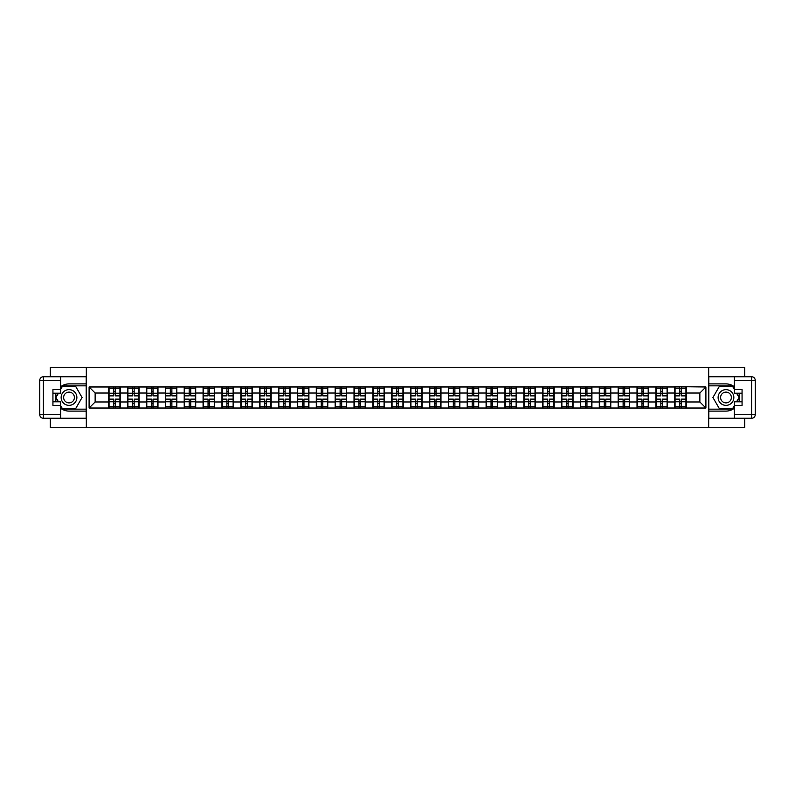 <?xml version="1.0" encoding="UTF-8"?>
<svg xmlns="http://www.w3.org/2000/svg" width="795" height="795" viewBox="0 0 795 795"><rect width="100%" height="100%" fill="white"/><g stroke="black" fill="none" stroke-linecap="round" stroke-linejoin="round"><path stroke-width="1.19" d="M50.274 418.24L50.274 427.74L744.726 427.74L744.726 418.24M744.726 376.76L744.726 367.26L708.683 367.26L708.683 427.74M708.683 367.26L50.274 367.26L50.274 376.76M86.317 427.74L86.317 367.26M699.858 401.972L699.858 393.028L686.254 393.028L686.254 401.972L699.858 401.972L705.9 408.024L705.9 386.976L674.766 386.618L674.766 393.028L667.383 393.028L667.383 401.972L674.766 401.972L674.766 393.028M705.9 408.024L89.1 408.024L89.1 386.976L108.746 386.976L108.746 393.028L95.142 393.028L95.142 401.972L108.746 401.972L108.746 393.028M674.766 386.976L108.746 386.976M674.766 401.972L674.766 408.024M667.383 401.972L667.383 408.024M667.383 386.976L667.383 393.028M648.521 401.972L655.895 401.972L655.895 393.028L648.521 393.028L648.521 408.024M655.895 401.972L655.895 408.024M655.895 386.976L655.895 393.028M648.521 386.976L648.521 393.028M629.65 401.972L637.024 401.972L637.024 393.028L629.65 393.028L629.65 408.024M637.024 401.972L637.024 408.024M637.024 386.976L637.024 393.028M629.65 386.976L629.65 393.028M610.779 401.972L618.162 401.972L618.162 393.028L610.779 393.028L610.779 408.024M618.162 401.972L618.162 408.024M618.162 386.976L618.162 393.028M610.779 386.976L610.779 393.028M591.917 401.972L599.291 401.972L599.291 393.028L591.917 393.028L591.917 408.024M599.291 401.972L599.291 408.024M599.291 386.976L599.291 393.028M591.917 386.976L591.917 393.028M573.046 401.972L580.43 401.972L580.43 393.028L573.046 393.028L573.046 408.024M580.43 401.972L580.43 408.024M580.43 386.976L580.43 393.028M573.046 386.976L573.046 393.028M554.185 401.972L561.558 401.972L561.558 393.028L554.185 393.028L554.185 408.024M561.558 401.972L561.558 408.024M561.558 386.976L561.558 393.028M554.185 386.976L554.185 393.028M535.313 401.972L542.697 401.972L542.697 393.028L535.313 393.028L535.313 408.024M542.697 401.972L542.697 408.024M542.697 386.976L542.697 393.028M535.313 386.976L535.313 393.028M516.452 401.972L523.826 401.972L523.826 393.028L516.452 393.028L516.452 408.024M523.826 401.972L523.826 408.024M523.826 386.976L523.826 393.028M516.452 386.976L516.452 393.028M497.581 401.972L504.954 401.972L504.954 393.028L497.581 393.028L497.581 408.024M504.954 401.972L504.954 408.024M504.954 386.976L504.954 393.028M497.581 386.976L497.581 393.028M478.709 401.972L486.093 401.972L486.093 393.028L478.709 393.028L478.709 408.024M486.093 401.972L486.093 408.024M486.093 386.976L486.093 393.028M478.709 386.976L478.709 393.028M459.848 401.972L467.222 401.972L467.222 393.028L459.848 393.028L459.848 408.024M467.222 401.972L467.222 408.024M467.222 386.976L467.222 393.028M459.848 386.976L459.848 393.028M440.977 401.972L448.36 401.972L448.36 393.028L440.977 393.028L440.977 408.024M448.36 401.972L448.36 408.024M448.36 386.976L448.36 393.028M440.977 386.976L440.977 393.028M422.115 401.972L429.489 401.972L429.489 393.028L422.115 393.028L422.115 408.024M429.489 401.972L429.489 408.024M429.489 386.976L429.489 393.028M422.115 386.976L422.115 393.028M403.244 401.972L410.618 401.972L410.618 393.028L403.244 393.028L403.244 408.024M410.618 401.972L410.618 408.024M410.618 386.976L410.618 393.028M403.244 386.976L403.244 393.028M384.382 401.972L391.756 401.972L391.756 393.028L384.382 393.028L384.382 408.024M391.756 401.972L391.756 408.024M391.756 386.976L391.756 393.028M384.382 386.976L384.382 393.028M365.511 401.972L372.885 401.972L372.885 393.028L365.511 393.028L365.511 408.024M372.885 401.972L372.885 408.024M372.885 386.976L372.885 393.028M365.511 386.976L365.511 393.028M346.64 401.972L354.023 401.972L354.023 393.028L346.64 393.028L346.64 408.024M354.023 401.972L354.023 408.024M354.023 386.976L354.023 393.028M346.64 386.976L346.64 393.028M327.779 401.972L335.152 401.972L335.152 393.028L327.779 393.028L327.779 408.024M335.152 401.972L335.152 408.024M335.152 386.976L335.152 393.028M327.779 386.976L327.779 393.028M308.907 401.972L316.291 401.972L316.291 393.028L308.907 393.028L308.907 408.024M316.291 401.972L316.291 408.024M316.291 386.976L316.291 393.028M308.907 386.976L308.907 393.028M290.046 401.972L297.419 401.972L297.419 393.028L290.046 393.028L290.046 408.024M297.419 401.972L297.419 408.024M297.419 386.976L297.419 393.028M290.046 386.976L290.046 393.028M271.175 401.972L278.548 401.972L278.548 393.028L271.175 393.028L271.175 408.024M278.548 401.972L278.548 408.024M278.548 386.976L278.548 393.028M271.175 386.976L271.175 393.028M252.303 401.972L259.687 401.972L259.687 393.028L252.303 393.028L252.303 408.024M259.687 401.972L259.687 408.024M259.687 386.976L259.687 393.028M252.303 386.976L252.303 393.028M233.442 401.972L240.815 401.972L240.815 393.028L233.442 393.028L233.442 408.024M240.815 401.972L240.815 408.024M240.815 386.976L240.815 393.028M233.442 386.976L233.442 393.028M214.57 401.972L221.954 401.972L221.954 393.028L214.57 393.028L214.57 408.024M221.954 401.972L221.954 408.024M221.954 386.976L221.954 393.028M214.57 386.976L214.57 393.028M195.709 401.972L203.083 401.972L203.083 393.028L195.709 393.028L195.709 408.024M203.083 401.972L203.083 408.024M203.083 386.976L203.083 393.028M195.709 386.976L195.709 393.028M176.838 401.972L184.221 401.972L184.221 393.028L176.838 393.028L176.838 408.024M184.221 401.972L184.221 408.024M184.221 386.976L184.221 393.028M176.838 386.976L176.838 393.028M157.976 401.972L165.35 401.972L165.35 393.028L157.976 393.028L157.976 408.024M165.35 401.972L165.35 408.024M165.35 386.976L165.35 393.028M157.976 386.976L157.976 393.028M139.105 401.972L146.479 401.972L146.479 393.028L139.105 393.028L139.105 408.024M146.479 401.972L146.479 408.024M146.479 386.976L146.479 393.028M139.105 386.976L139.105 393.028M120.234 401.972L127.617 401.972L127.617 393.028L120.234 393.028L120.234 408.024M127.617 401.972L127.617 408.024M127.617 386.976L127.617 393.028M120.234 386.976L120.234 393.028M108.746 401.972L108.746 408.024M95.142 401.972L89.1 408.024M89.1 386.976L95.142 393.028M686.254 401.972L686.254 408.024M686.254 386.976L686.254 393.028M705.9 386.976L699.858 393.028M109.054 393.217L113.705 393.217L113.705 386.917L109.054 386.917L109.054 399.13L113.705 399.13L113.705 401.783L115.275 401.773L115.275 399.13L119.936 399.13L119.936 386.917L115.275 386.917L115.275 388.248L119.936 388.248M113.705 391.458L115.275 391.458M115.275 388.427L113.705 388.427M109.054 395.87L113.705 395.87L113.705 393.217L115.275 393.227L115.275 395.87L119.936 395.87M109.054 388.248L113.705 388.248M113.705 406.573L115.275 406.573M113.705 403.542L115.275 403.542M109.054 408.083L113.705 408.083L113.705 406.752L109.054 406.752L109.054 408.083M109.054 399.13L109.054 401.783L113.705 401.783L113.705 406.752M109.054 401.783L109.054 406.752M119.936 399.13L119.936 408.083L115.275 408.083L115.275 406.752L119.936 406.752M119.936 401.783L115.275 401.783L115.275 406.752M119.936 393.217L115.275 393.217L115.275 388.248M127.916 393.217L132.576 393.217L132.576 386.917L127.916 386.917L127.916 399.13L132.576 399.13L132.576 401.783L134.146 401.773L134.146 399.13L138.807 399.13L138.807 386.917L134.146 386.917L134.146 388.248L138.807 388.248M132.576 391.458L134.146 391.458M134.146 388.427L132.576 388.427M127.916 395.87L132.576 395.87L132.576 393.217L134.146 393.227L134.146 395.87L138.807 395.87M127.916 388.248L132.576 388.248M132.576 406.573L134.146 406.573M132.576 403.542L134.146 403.542M127.916 408.083L132.576 408.083L132.576 406.752L127.916 406.752L127.916 408.083M127.916 399.13L127.916 401.783L132.576 401.783L132.576 406.752M127.916 401.783L127.916 406.752M138.807 399.13L138.807 408.083L134.146 408.083L134.146 406.752L138.807 406.752M138.807 401.783L134.146 401.783L134.146 406.752M138.807 393.217L134.146 393.217L134.146 388.248M146.787 393.217L151.438 393.217L151.438 386.917L146.787 386.917L146.787 399.13L151.438 399.13L151.438 401.783L153.018 401.773L153.018 399.13L157.668 399.13L157.668 386.917L153.018 386.917L153.018 388.248L157.668 388.248M151.438 391.458L153.018 391.458M153.018 388.427L151.438 388.427M146.787 395.87L151.438 395.87L151.438 393.217L153.018 393.227L153.018 395.87L157.668 395.87M146.787 388.248L151.438 388.248M151.438 406.573L153.018 406.573M151.438 403.542L153.018 403.542M146.787 408.083L151.438 408.083L151.438 406.752L146.787 406.752L146.787 408.083M146.787 399.13L146.787 401.783L151.438 401.783L151.438 406.752M146.787 401.783L146.787 406.752M157.668 399.13L157.668 408.083L153.018 408.083L153.018 406.752L157.668 406.752M157.668 401.783L153.018 401.783L153.018 406.752M157.668 393.217L153.018 393.217L153.018 388.248M165.648 393.217L170.309 393.217L170.309 386.917L165.648 386.917L165.648 399.13L170.309 399.13L170.309 401.783L171.879 401.773L171.879 399.13L176.54 399.13L176.54 386.917L171.879 386.917L171.879 388.248L176.54 388.248M170.309 391.458L171.879 391.458M171.879 388.427L170.309 388.427M165.648 395.87L170.309 395.87L170.309 393.217L171.879 393.227L171.879 395.87L176.54 395.87M165.648 388.248L170.309 388.248M170.309 406.573L171.879 406.573M170.309 403.542L171.879 403.542M165.648 408.083L170.309 408.083L170.309 406.752L165.648 406.752L165.648 408.083M165.648 399.13L165.648 401.783L170.309 401.783L170.309 406.752M165.648 401.783L165.648 406.752M176.54 399.13L176.54 408.083L171.879 408.083L171.879 406.752L176.54 406.752M176.54 401.783L171.879 401.783L171.879 406.752M176.54 393.217L171.879 393.217L171.879 388.248M184.52 393.217L189.18 393.217L189.18 386.917L184.52 386.917L184.52 399.13L189.18 399.13L189.18 401.783L190.75 401.773L190.75 399.13L195.401 399.13L195.401 386.917L190.75 386.917L190.75 388.248L195.401 388.248M189.18 391.458L190.75 391.458M190.75 388.427L189.18 388.427M184.52 395.87L189.18 395.87L189.18 393.217L190.75 393.227L190.75 395.87L195.401 395.87M184.52 388.248L189.18 388.248M189.18 406.573L190.75 406.573M189.18 403.542L190.75 403.542M184.52 408.083L189.18 408.083L189.18 406.752L184.52 406.752L184.52 408.083M184.52 399.13L184.52 401.783L189.18 401.783L189.18 406.752M184.52 401.783L184.52 406.752M195.401 399.13L195.401 408.083L190.75 408.083L190.75 406.752L195.401 406.752M195.401 401.783L190.75 401.783L190.75 406.752M195.401 393.217L190.75 393.217L190.75 388.248M203.391 393.217L208.042 393.217L208.042 386.917L203.391 386.917L203.391 399.13L208.042 399.13L208.042 401.783L209.612 401.773L209.612 399.13L214.272 399.13L214.272 386.917L209.612 386.917L209.612 388.248L214.272 388.248M208.042 391.458L209.612 391.458M209.612 388.427L208.042 388.427M203.391 395.87L208.042 395.87L208.042 393.217L209.612 393.227L209.612 395.87L214.272 395.87M203.391 388.248L208.042 388.248M208.042 406.573L209.612 406.573M208.042 403.542L209.612 403.542M203.391 408.083L208.042 408.083L208.042 406.752L203.391 406.752L203.391 408.083M203.391 399.13L203.391 401.783L208.042 401.783L208.042 406.752M203.391 401.783L203.391 406.752M214.272 399.13L214.272 408.083L209.612 408.083L209.612 406.752L214.272 406.752M214.272 401.783L209.612 401.783L209.612 406.752M214.272 393.217L209.612 393.217L209.612 388.248M65.091 404.307A7.861 7.861 0 0 0 75.823 401.435A7.861 7.861 0 0 0 72.951 390.693A7.861 7.861 0 0 0 62.209 393.565A7.861 7.861 0 0 0 65.091 404.307M66.323 402.161A5.386 5.386 0 0 0 73.677 400.193A5.386 5.386 0 0 0 71.709 392.839A5.386 5.386 0 0 0 64.355 394.807A5.386 5.386 0 0 0 66.323 402.161M60.668 389.341L62.487 386.191L75.545 386.191L82.074 397.5L75.545 408.809L62.487 408.809L60.668 405.659M58.442 401.793L55.958 397.5L58.442 393.207M722.049 404.307A7.861 7.861 0 0 0 732.791 401.435A7.861 7.861 0 0 0 729.909 390.693A7.861 7.861 0 0 0 719.177 393.565A7.861 7.861 0 0 0 722.049 404.307M723.291 402.161A5.386 5.386 0 0 0 730.645 400.193A5.386 5.386 0 0 0 728.677 392.839A5.386 5.386 0 0 0 721.323 394.807A5.386 5.386 0 0 0 723.291 402.161M734.332 405.659L732.513 408.809L719.455 408.809L712.926 397.5L719.455 386.191L732.513 386.191L734.332 389.341M736.558 393.207L739.042 397.5L736.558 401.793M60.668 408.242A13.604 13.604 0 0 0 69.016 411.104L86.188 411.104L86.188 418.24L43.377 418.24A3.627 3.627 0 0 1 39.75 414.612L39.75 380.388A3.627 3.627 0 0 1 43.377 376.76L60.668 376.76L60.668 393.207L52.937 393.207M60.668 376.76L86.188 376.76L86.188 383.896L69.016 383.896A13.604 13.604 0 0 0 60.668 386.758M56.107 393.207A13.604 13.604 0 0 0 56.107 401.793M86.188 411.104L86.188 383.896M52.937 401.793L60.668 401.793L60.668 418.24M60.668 389.58L52.937 389.58L52.937 405.42L60.668 405.42M86.188 385.833L62.278 385.833L60.668 388.616M60.668 406.384L62.278 409.167L86.188 409.167M58.025 393.207L55.541 397.5L58.025 401.793M734.332 386.758A13.604 13.604 0 0 0 725.984 383.896L708.812 383.896L708.812 376.76L751.623 376.76A3.627 3.627 0 0 1 755.25 380.388L755.25 414.612A3.627 3.627 0 0 1 751.623 418.24L734.332 418.24L734.332 401.793L742.063 401.793M734.332 418.24L708.812 418.24L708.812 411.104L725.984 411.104A13.604 13.604 0 0 0 734.332 408.242M738.893 401.793A13.604 13.604 0 0 0 738.893 393.207M708.812 383.896L708.812 411.104M742.063 393.207L734.332 393.207L734.332 376.76M734.332 405.42L742.063 405.42L742.063 389.58L734.332 389.58M708.812 409.167L732.722 409.167L734.332 406.384M734.332 388.616L732.722 385.833L708.812 385.833M736.975 401.793L739.459 397.5L736.975 393.207M222.252 393.217L226.913 393.217L226.913 386.917L222.252 386.917L222.252 399.13L226.913 399.13L226.913 401.783L228.483 401.773L228.483 399.13L233.134 399.13L233.134 386.917L228.483 386.917L228.483 388.248L233.134 388.248M226.913 391.458L228.483 391.458M228.483 388.427L226.913 388.427M222.252 395.87L226.913 395.87L226.913 393.217L228.483 393.227L228.483 395.87L233.134 395.87M222.252 388.248L226.913 388.248M226.913 406.573L228.483 406.573M226.913 403.542L228.483 403.542M222.252 408.083L226.913 408.083L226.913 406.752L222.252 406.752L222.252 408.083M222.252 399.13L222.252 401.783L226.913 401.783L226.913 406.752M222.252 401.783L222.252 406.752M233.134 399.13L233.134 408.083L228.483 408.083L228.483 406.752L233.134 406.752M233.134 401.783L228.483 401.783L228.483 406.752M233.134 393.217L228.483 393.217L228.483 388.248M241.123 393.217L245.774 393.217L245.774 386.917L241.123 386.917L241.123 399.13L245.774 399.13L245.774 401.783L247.344 401.773L247.344 399.13L252.005 399.13L252.005 386.917L247.344 386.917L247.344 388.248L252.005 388.248M245.774 391.458L247.344 391.458M247.344 388.427L245.774 388.427M241.123 395.87L245.774 395.87L245.774 393.217L247.344 393.227L247.344 395.87L252.005 395.87M241.123 388.248L245.774 388.248M245.774 406.573L247.344 406.573M245.774 403.542L247.344 403.542M241.123 408.083L245.774 408.083L245.774 406.752L241.123 406.752L241.123 408.083M241.123 399.13L241.123 401.783L245.774 401.783L245.774 406.752M241.123 401.783L241.123 406.752M252.005 399.13L252.005 408.083L247.344 408.083L247.344 406.752L252.005 406.752M252.005 401.783L247.344 401.783L247.344 406.752M252.005 393.217L247.344 393.217L247.344 388.248M259.985 393.217L264.646 393.217L264.646 386.917L259.985 386.917L259.985 399.13L264.646 399.13L264.646 401.783L266.216 401.773L266.216 399.13L270.876 399.13L270.876 386.917L266.216 386.917L266.216 388.248L270.876 388.248M264.646 391.458L266.216 391.458M266.216 388.427L264.646 388.427M259.985 395.87L264.646 395.87L264.646 393.217L266.216 393.227L266.216 395.87L270.876 395.87M259.985 388.248L264.646 388.248M264.646 406.573L266.216 406.573M264.646 403.542L266.216 403.542M259.985 408.083L264.646 408.083L264.646 406.752L259.985 406.752L259.985 408.083M259.985 399.13L259.985 401.783L264.646 401.783L264.646 406.752M259.985 401.783L259.985 406.752M270.876 399.13L270.876 408.083L266.216 408.083L266.216 406.752L270.876 406.752M270.876 401.783L266.216 401.783L266.216 406.752M270.876 393.217L266.216 393.217L266.216 388.248M278.856 393.217L283.507 393.217L283.507 386.917L278.856 386.917L278.856 399.13L283.507 399.13L283.507 401.783L285.087 401.773L285.087 399.13L289.738 399.13L289.738 386.917L285.087 386.917L285.087 388.248L289.738 388.248M283.507 391.458L285.087 391.458M285.087 388.427L283.507 388.427M278.856 395.87L283.507 395.87L283.507 393.217L285.087 393.227L285.087 395.87L289.738 395.87M278.856 388.248L283.507 388.248M283.507 406.573L285.087 406.573M283.507 403.542L285.087 403.542M278.856 408.083L283.507 408.083L283.507 406.752L278.856 406.752L278.856 408.083M278.856 399.13L278.856 401.783L283.507 401.783L283.507 406.752M278.856 401.783L278.856 406.752M289.738 399.13L289.738 408.083L285.087 408.083L285.087 406.752L289.738 406.752M289.738 401.783L285.087 401.783L285.087 406.752M289.738 393.217L285.087 393.217L285.087 388.248M297.718 393.217L302.378 393.217L302.378 386.917L297.718 386.917L297.718 399.13L302.378 399.13L302.378 401.783L303.948 401.773L303.948 399.13L308.609 399.13L308.609 386.917L303.948 386.917L303.948 388.248L308.609 388.248M302.378 391.458L303.948 391.458M303.948 388.427L302.378 388.427M297.718 395.87L302.378 395.87L302.378 393.217L303.948 393.227L303.948 395.87L308.609 395.87M297.718 388.248L302.378 388.248M302.378 406.573L303.948 406.573M302.378 403.542L303.948 403.542M297.718 408.083L302.378 408.083L302.378 406.752L297.718 406.752L297.718 408.083M297.718 399.13L297.718 401.783L302.378 401.783L302.378 406.752M297.718 401.783L297.718 406.752M308.609 399.13L308.609 408.083L303.948 408.083L303.948 406.752L308.609 406.752M308.609 401.783L303.948 401.783L303.948 406.752M308.609 393.217L303.948 393.217L303.948 388.248M316.589 393.217L321.25 393.217L321.25 386.917L316.589 386.917L316.589 399.13L321.25 399.13L321.25 401.783L322.82 401.773L322.82 399.13L327.47 399.13L327.47 386.917L322.82 386.917L322.82 388.248L327.47 388.248M321.25 391.458L322.82 391.458M322.82 388.427L321.25 388.427M316.589 395.87L321.25 395.87L321.25 393.217L322.82 393.227L322.82 395.87L327.47 395.87M316.589 388.248L321.25 388.248M321.25 406.573L322.82 406.573M321.25 403.542L322.82 403.542M316.589 408.083L321.25 408.083L321.25 406.752L316.589 406.752L316.589 408.083M316.589 399.13L316.589 401.783L321.25 401.783L321.25 406.752M316.589 401.783L316.589 406.752M327.47 399.13L327.47 408.083L322.82 408.083L322.82 406.752L327.47 406.752M327.47 401.783L322.82 401.783L322.82 406.752M327.47 393.217L322.82 393.217L322.82 388.248M335.46 393.217L340.111 393.217L340.111 386.917L335.46 386.917L335.46 399.13L340.111 399.13L340.111 401.783L341.681 401.773L341.681 399.13L346.342 399.13L346.342 386.917L341.681 386.917L341.681 388.248L346.342 388.248M340.111 391.458L341.681 391.458M341.681 388.427L340.111 388.427M335.46 395.87L340.111 395.87L340.111 393.217L341.681 393.227L341.681 395.87L346.342 395.87M335.46 388.248L340.111 388.248M340.111 406.573L341.681 406.573M340.111 403.542L341.681 403.542M335.46 408.083L340.111 408.083L340.111 406.752L335.46 406.752L335.46 408.083M335.46 399.13L335.46 401.783L340.111 401.783L340.111 406.752M335.46 401.783L335.46 406.752M346.342 399.13L346.342 408.083L341.681 408.083L341.681 406.752L346.342 406.752M346.342 401.783L341.681 401.783L341.681 406.752M346.342 393.217L341.681 393.217L341.681 388.248M354.322 393.217L358.982 393.217L358.982 386.917L354.322 386.917L354.322 399.13L358.982 399.13L358.982 401.783L360.552 401.773L360.552 399.13L365.213 399.13L365.213 386.917L360.552 386.917L360.552 388.248L365.213 388.248M358.982 391.458L360.552 391.458M360.552 388.427L358.982 388.427M354.322 395.87L358.982 395.87L358.982 393.217L360.552 393.227L360.552 395.87L365.213 395.87M354.322 388.248L358.982 388.248M358.982 406.573L360.552 406.573M358.982 403.542L360.552 403.542M354.322 408.083L358.982 408.083L358.982 406.752L354.322 406.752L354.322 408.083M354.322 399.13L354.322 401.783L358.982 401.783L358.982 406.752M354.322 401.783L354.322 406.752M365.213 399.13L365.213 408.083L360.552 408.083L360.552 406.752L365.213 406.752M365.213 401.783L360.552 401.783L360.552 406.752M365.213 393.217L360.552 393.217L360.552 388.248M373.193 393.217L377.844 393.217L377.844 386.917L373.193 386.917L373.193 399.13L377.844 399.13L377.844 401.783L379.424 401.773L379.424 399.13L384.074 399.13L384.074 386.917L379.424 386.917L379.424 388.248L384.074 388.248M377.844 391.458L379.424 391.458M379.424 388.427L377.844 388.427M373.193 395.87L377.844 395.87L377.844 393.217L379.424 393.227L379.424 395.87L384.074 395.87M373.193 388.248L377.844 388.248M377.844 406.573L379.424 406.573M377.844 403.542L379.424 403.542M373.193 408.083L377.844 408.083L377.844 406.752L373.193 406.752L373.193 408.083M373.193 399.13L373.193 401.783L377.844 401.783L377.844 406.752M373.193 401.783L373.193 406.752M384.074 399.13L384.074 408.083L379.424 408.083L379.424 406.752L384.074 406.752M384.074 401.783L379.424 401.783L379.424 406.752M384.074 393.217L379.424 393.217L379.424 388.248M392.054 393.217L396.715 393.217L396.715 386.917L392.054 386.917L392.054 399.13L396.715 399.13L396.715 401.783L398.285 401.773L398.285 399.13L402.946 399.13L402.946 386.917L398.285 386.917L398.285 388.248L402.946 388.248M396.715 391.458L398.285 391.458M398.285 388.427L396.715 388.427M392.054 395.87L396.715 395.87L396.715 393.217L398.285 393.227L398.285 395.87L402.946 395.87M392.054 388.248L396.715 388.248M396.715 406.573L398.285 406.573M396.715 403.542L398.285 403.542M392.054 408.083L396.715 408.083L396.715 406.752L392.054 406.752L392.054 408.083M392.054 399.13L392.054 401.783L396.715 401.783L396.715 406.752M392.054 401.783L392.054 406.752M402.946 399.13L402.946 408.083L398.285 408.083L398.285 406.752L402.946 406.752M402.946 401.783L398.285 401.783L398.285 406.752M402.946 393.217L398.285 393.217L398.285 388.248M410.926 393.217L415.576 393.217L415.576 386.917L410.926 386.917L410.926 399.13L415.576 399.13L415.576 401.783L417.156 401.773L417.156 399.13L421.807 399.13L421.807 386.917L417.156 386.917L417.156 388.248L421.807 388.248M415.576 391.458L417.156 391.458M417.156 388.427L415.576 388.427M410.926 395.87L415.576 395.87L415.576 393.217L417.156 393.227L417.156 395.87L421.807 395.87M410.926 388.248L415.576 388.248M415.576 406.573L417.156 406.573M415.576 403.542L417.156 403.542M410.926 408.083L415.576 408.083L415.576 406.752L410.926 406.752L410.926 408.083M410.926 399.13L410.926 401.783L415.576 401.783L415.576 406.752M410.926 401.783L410.926 406.752M421.807 399.13L421.807 408.083L417.156 408.083L417.156 406.752L421.807 406.752M421.807 401.783L417.156 401.783L417.156 406.752M421.807 393.217L417.156 393.217L417.156 388.248M429.787 393.217L434.448 393.217L434.448 386.917L429.787 386.917L429.787 399.13L434.448 399.13L434.448 401.783L436.018 401.773L436.018 399.13L440.678 399.13L440.678 386.917L436.018 386.917L436.018 388.248L440.678 388.248M434.448 391.458L436.018 391.458M436.018 388.427L434.448 388.427M429.787 395.87L434.448 395.87L434.448 393.217L436.018 393.227L436.018 395.87L440.678 395.87M429.787 388.248L434.448 388.248M434.448 406.573L436.018 406.573M434.448 403.542L436.018 403.542M429.787 408.083L434.448 408.083L434.448 406.752L429.787 406.752L429.787 408.083M429.787 399.13L429.787 401.783L434.448 401.783L434.448 406.752M429.787 401.783L429.787 406.752M440.678 399.13L440.678 408.083L436.018 408.083L436.018 406.752L440.678 406.752M440.678 401.783L436.018 401.783L436.018 406.752M440.678 393.217L436.018 393.217L436.018 388.248M448.658 393.217L453.319 393.217L453.319 386.917L448.658 386.917L448.658 399.13L453.319 399.13L453.319 401.783L454.889 401.773L454.889 399.13L459.54 399.13L459.54 386.917L454.889 386.917L454.889 388.248L459.54 388.248M453.319 391.458L454.889 391.458M454.889 388.427L453.319 388.427M448.658 395.87L453.319 395.87L453.319 393.217L454.889 393.227L454.889 395.87L459.54 395.87M448.658 388.248L453.319 388.248M453.319 406.573L454.889 406.573M453.319 403.542L454.889 403.542M448.658 408.083L453.319 408.083L453.319 406.752L448.658 406.752L448.658 408.083M448.658 399.13L448.658 401.783L453.319 401.783L453.319 406.752M448.658 401.783L448.658 406.752M459.54 399.13L459.54 408.083L454.889 408.083L454.889 406.752L459.54 406.752M459.54 401.783L454.889 401.783L454.889 406.752M459.54 393.217L454.889 393.217L454.889 388.248M467.53 393.217L472.18 393.217L472.18 386.917L467.53 386.917L467.53 399.13L472.18 399.13L472.18 401.783L473.75 401.773L473.75 399.13L478.411 399.13L478.411 386.917L473.75 386.917L473.75 388.248L478.411 388.248M472.18 391.458L473.75 391.458M473.75 388.427L472.18 388.427M467.53 395.87L472.18 395.87L472.18 393.217L473.75 393.227L473.75 395.87L478.411 395.87M467.53 388.248L472.18 388.248M472.18 406.573L473.75 406.573M472.18 403.542L473.75 403.542M467.53 408.083L472.18 408.083L472.18 406.752L467.53 406.752L467.53 408.083M467.53 399.13L467.53 401.783L472.18 401.783L472.18 406.752M467.53 401.783L467.53 406.752M478.411 399.13L478.411 408.083L473.75 408.083L473.75 406.752L478.411 406.752M478.411 401.783L473.75 401.783L473.75 406.752M478.411 393.217L473.75 393.217L473.75 388.248M486.391 393.217L491.052 393.217L491.052 386.917L486.391 386.917L486.391 399.13L491.052 399.13L491.052 401.783L492.622 401.773L492.622 399.13L497.282 399.13L497.282 386.917L492.622 386.917L492.622 388.248L497.282 388.248M491.052 391.458L492.622 391.458M492.622 388.427L491.052 388.427M486.391 395.87L491.052 395.87L491.052 393.217L492.622 393.227L492.622 395.87L497.282 395.87M486.391 388.248L491.052 388.248M491.052 406.573L492.622 406.573M491.052 403.542L492.622 403.542M486.391 408.083L491.052 408.083L491.052 406.752L486.391 406.752L486.391 408.083M486.391 399.13L486.391 401.783L491.052 401.783L491.052 406.752M486.391 401.783L486.391 406.752M497.282 399.13L497.282 408.083L492.622 408.083L492.622 406.752L497.282 406.752M497.282 401.783L492.622 401.783L492.622 406.752M497.282 393.217L492.622 393.217L492.622 388.248M505.262 393.217L509.913 393.217L509.913 386.917L505.262 386.917L505.262 399.13L509.913 399.13L509.913 401.783L511.493 401.773L511.493 399.13L516.144 399.13L516.144 386.917L511.493 386.917L511.493 388.248L516.144 388.248M509.913 391.458L511.493 391.458M511.493 388.427L509.913 388.427M505.262 395.87L509.913 395.87L509.913 393.217L511.493 393.227L511.493 395.87L516.144 395.87M505.262 388.248L509.913 388.248M509.913 406.573L511.493 406.573M509.913 403.542L511.493 403.542M505.262 408.083L509.913 408.083L509.913 406.752L505.262 406.752L505.262 408.083M505.262 399.13L505.262 401.783L509.913 401.783L509.913 406.752M505.262 401.783L505.262 406.752M516.144 399.13L516.144 408.083L511.493 408.083L511.493 406.752L516.144 406.752M516.144 401.783L511.493 401.783L511.493 406.752M516.144 393.217L511.493 393.217L511.493 388.248M524.124 393.217L528.784 393.217L528.784 386.917L524.124 386.917L524.124 399.13L528.784 399.13L528.784 401.783L530.354 401.773L530.354 399.13L535.015 399.13L535.015 386.917L530.354 386.917L530.354 388.248L535.015 388.248M528.784 391.458L530.354 391.458M530.354 388.427L528.784 388.427M524.124 395.87L528.784 395.87L528.784 393.217L530.354 393.227L530.354 395.87L535.015 395.87M524.124 388.248L528.784 388.248M528.784 406.573L530.354 406.573M528.784 403.542L530.354 403.542M524.124 408.083L528.784 408.083L528.784 406.752L524.124 406.752L524.124 408.083M524.124 399.13L524.124 401.783L528.784 401.783L528.784 406.752M524.124 401.783L524.124 406.752M535.015 399.13L535.015 408.083L530.354 408.083L530.354 406.752L535.015 406.752M535.015 401.783L530.354 401.783L530.354 406.752M535.015 393.217L530.354 393.217L530.354 388.248M542.995 393.217L547.656 393.217L547.656 386.917L542.995 386.917L542.995 399.13L547.656 399.13L547.656 401.783L549.226 401.773L549.226 399.13L553.877 399.13L553.877 386.917L549.226 386.917L549.226 388.248L553.877 388.248M547.656 391.458L549.226 391.458M549.226 388.427L547.656 388.427M542.995 395.87L547.656 395.87L547.656 393.217L549.226 393.227L549.226 395.87L553.877 395.87M542.995 388.248L547.656 388.248M547.656 406.573L549.226 406.573M547.656 403.542L549.226 403.542M542.995 408.083L547.656 408.083L547.656 406.752L542.995 406.752L542.995 408.083M542.995 399.13L542.995 401.783L547.656 401.783L547.656 406.752M542.995 401.783L542.995 406.752M553.877 399.13L553.877 408.083L549.226 408.083L549.226 406.752L553.877 406.752M553.877 401.783L549.226 401.783L549.226 406.752M553.877 393.217L549.226 393.217L549.226 388.248M561.866 393.217L566.517 393.217L566.517 386.917L561.866 386.917L561.866 399.13L566.517 399.13L566.517 401.783L568.087 401.773L568.087 399.13L572.748 399.13L572.748 386.917L568.087 386.917L568.087 388.248L572.748 388.248M566.517 391.458L568.087 391.458M568.087 388.427L566.517 388.427M561.866 395.87L566.517 395.87L566.517 393.217L568.087 393.227L568.087 395.87L572.748 395.87M561.866 388.248L566.517 388.248M566.517 406.573L568.087 406.573M566.517 403.542L568.087 403.542M561.866 408.083L566.517 408.083L566.517 406.752L561.866 406.752L561.866 408.083M561.866 399.13L561.866 401.783L566.517 401.783L566.517 406.752M561.866 401.783L561.866 406.752M572.748 399.13L572.748 408.083L568.087 408.083L568.087 406.752L572.748 406.752M572.748 401.783L568.087 401.783L568.087 406.752M572.748 393.217L568.087 393.217L568.087 388.248M580.728 393.217L585.388 393.217L585.388 386.917L580.728 386.917L580.728 399.13L585.388 399.13L585.388 401.783L586.958 401.773L586.958 399.13L591.609 399.13L591.609 386.917L586.958 386.917L586.958 388.248L591.609 388.248M585.388 391.458L586.958 391.458M586.958 388.427L585.388 388.427M580.728 395.87L585.388 395.87L585.388 393.217L586.958 393.227L586.958 395.87L591.609 395.87M580.728 388.248L585.388 388.248M585.388 406.573L586.958 406.573M585.388 403.542L586.958 403.542M580.728 408.083L585.388 408.083L585.388 406.752L580.728 406.752L580.728 408.083M580.728 399.13L580.728 401.783L585.388 401.783L585.388 406.752M580.728 401.783L580.728 406.752M591.609 399.13L591.609 408.083L586.958 408.083L586.958 406.752L591.609 406.752M591.609 401.783L586.958 401.783L586.958 406.752M591.609 393.217L586.958 393.217L586.958 388.248M599.599 393.217L604.25 393.217L604.25 386.917L599.599 386.917L599.599 399.13L604.25 399.13L604.25 401.783L605.82 401.773L605.82 399.13L610.481 399.13L610.481 386.917L605.82 386.917L605.82 388.248L610.481 388.248M604.25 391.458L605.82 391.458M605.82 388.427L604.25 388.427M599.599 395.87L604.25 395.87L604.25 393.217L605.82 393.227L605.82 395.87L610.481 395.87M599.599 388.248L604.25 388.248M604.25 406.573L605.82 406.573M604.25 403.542L605.82 403.542M599.599 408.083L604.25 408.083L604.25 406.752L599.599 406.752L599.599 408.083M599.599 399.13L599.599 401.783L604.25 401.783L604.25 406.752M599.599 401.783L599.599 406.752M610.481 399.13L610.481 408.083L605.82 408.083L605.82 406.752L610.481 406.752M610.481 401.783L605.82 401.783L605.82 406.752M610.481 393.217L605.82 393.217L605.82 388.248M618.46 393.217L623.121 393.217L623.121 386.917L618.46 386.917L618.46 399.13L623.121 399.13L623.121 401.783L624.691 401.773L624.691 399.13L629.352 399.13L629.352 386.917L624.691 386.917L624.691 388.248L629.352 388.248M623.121 391.458L624.691 391.458M624.691 388.427L623.121 388.427M618.46 395.87L623.121 395.87L623.121 393.217L624.691 393.227L624.691 395.87L629.352 395.87M618.46 388.248L623.121 388.248M623.121 406.573L624.691 406.573M623.121 403.542L624.691 403.542M618.46 408.083L623.121 408.083L623.121 406.752L618.46 406.752L618.46 408.083M618.46 399.13L618.46 401.783L623.121 401.783L623.121 406.752M618.46 401.783L618.46 406.752M629.352 399.13L629.352 408.083L624.691 408.083L624.691 406.752L629.352 406.752M629.352 401.783L624.691 401.783L624.691 406.752M629.352 393.217L624.691 393.217L624.691 388.248M637.332 393.217L641.982 393.217L641.982 386.917L637.332 386.917L637.332 399.13L641.982 399.13L641.982 401.783L643.562 401.773L643.562 399.13L648.213 399.13L648.213 386.917L643.562 386.917L643.562 388.248L648.213 388.248M641.982 391.458L643.562 391.458M643.562 388.427L641.982 388.427M637.332 395.87L641.982 395.87L641.982 393.217L643.562 393.227L643.562 395.87L648.213 395.87M637.332 388.248L641.982 388.248M641.982 406.573L643.562 406.573M641.982 403.542L643.562 403.542M637.332 408.083L641.982 408.083L641.982 406.752L637.332 406.752L637.332 408.083M637.332 399.13L637.332 401.783L641.982 401.783L641.982 406.752M637.332 401.783L637.332 406.752M648.213 399.13L648.213 408.083L643.562 408.083L643.562 406.752L648.213 406.752M648.213 401.783L643.562 401.783L643.562 406.752M648.213 393.217L643.562 393.217L643.562 388.248M656.193 393.217L660.854 393.217L660.854 386.917L656.193 386.917L656.193 399.13L660.854 399.13L660.854 401.783L662.424 401.773L662.424 399.13L667.084 399.13L667.084 386.917L662.424 386.917L662.424 388.248L667.084 388.248M660.854 391.458L662.424 391.458M662.424 388.427L660.854 388.427M656.193 395.87L660.854 395.87L660.854 393.217L662.424 393.227L662.424 395.87L667.084 395.87M656.193 388.248L660.854 388.248M660.854 406.573L662.424 406.573M660.854 403.542L662.424 403.542M656.193 408.083L660.854 408.083L660.854 406.752L656.193 406.752L656.193 408.083M656.193 399.13L656.193 401.783L660.854 401.783L660.854 406.752M656.193 401.783L656.193 406.752M667.084 399.13L667.084 408.083L662.424 408.083L662.424 406.752L667.084 406.752M667.084 401.783L662.424 401.783L662.424 406.752M667.084 393.217L662.424 393.217L662.424 388.248M675.064 393.217L679.725 393.217L679.725 386.917L675.064 386.917L675.064 399.13L679.725 399.13L679.725 401.783L681.295 401.773L681.295 399.13L685.946 399.13L685.946 386.917L681.295 386.917L681.295 388.248L685.946 388.248M679.725 391.458L681.295 391.458M681.295 388.427L679.725 388.427M675.064 395.87L679.725 395.87L679.725 393.217L681.295 393.227L681.295 395.87L685.946 395.87M675.064 388.248L679.725 388.248M679.725 406.573L681.295 406.573M679.725 403.542L681.295 403.542M675.064 408.083L679.725 408.083L679.725 406.752L675.064 406.752L675.064 408.083M675.064 399.13L675.064 401.783L679.725 401.783L679.725 406.752M675.064 401.783L675.064 406.752M685.946 399.13L685.946 408.083L681.295 408.083L681.295 406.752L685.946 406.752M685.946 401.783L681.295 401.783L681.295 406.752M685.946 393.217L681.295 393.217L681.295 388.248M60.668 380.388L43.377 380.388L43.377 414.612L60.668 414.612M39.75 380.388L43.377 380.388L43.377 376.76M43.377 418.24L43.377 414.612L39.75 414.612M734.332 414.612L751.623 414.612L751.623 380.388L734.332 380.388M755.25 414.612L751.623 414.612L751.623 418.24M751.623 376.76L751.623 380.388L755.25 380.388"/></g></svg>
